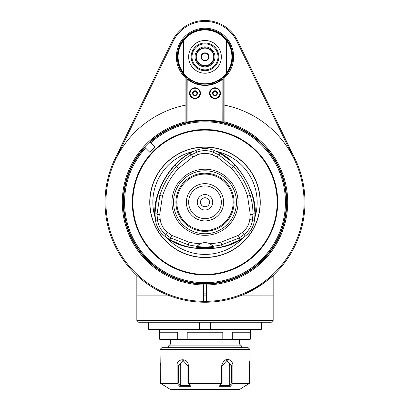 <?xml version="1.0" encoding="UTF-8"?>
<svg xmlns="http://www.w3.org/2000/svg" width="410" height="410" viewBox="0 0 410 410"><rect width="100%" height="100%" fill="white"/><g stroke="black" fill="none" stroke-linecap="round" stroke-linejoin="round"><path stroke-width="0.61" d="M203.637 294.969A92.706 92.706 0 0 0 206.363 294.969M203.637 294.057A91.794 91.794 0 0 0 204.974 294.067L205.026 294.067A91.794 91.794 0 0 0 206.363 294.057M203.637 295.877A93.613 93.613 0 0 0 206.363 295.877M205 301.34A99.066 99.066 0 0 0 206.363 301.329L206.363 284.97A82.707 82.707 0 0 0 224.085 121.801L224.085 78.192A28.628 28.628 0 0 0 225.618 36.992A28.628 28.628 0 0 0 184.382 36.992A28.628 28.628 0 0 0 185.914 78.192L185.914 121.801A82.707 82.707 0 0 0 203.637 284.97L203.637 301.329A99.066 99.066 0 0 0 205 301.34M121.801 146.836A99.973 99.973 0 0 0 205 302.247A99.973 99.973 0 0 0 206.363 302.242L206.363 301.329A99.066 99.066 0 0 0 224.085 105.062M185.914 105.062A99.066 99.066 0 0 0 203.637 301.329L203.637 302.242A99.973 99.973 0 0 1 115.102 158.532L172.308 40.949A36.357 36.357 0 0 1 237.692 40.949L294.898 158.532A99.973 99.973 0 0 0 288.199 146.836M105.027 202.273C105.098 197.497 105.098 197.497 105.027 202.273C105.098 207.127 105.098 207.127 105.027 202.273L105.027 202.13M105.078 205.553L105.052 204.677M105.042 204.165L105.032 203.345M273.168 275.407L273.168 320.425L271.348 322.245L138.652 322.245L136.837 320.425L137.745 321.337M169.904 295.887L136.837 295.887L136.837 275.407L136.837 320.425L273.168 320.425L272.255 321.337M148.492 322.245L148.492 329.153L199.188 329.153L199.188 322.245M148.697 329.373L199.224 329.517L199.188 329.153M199.388 329.373L199.588 322.245M210.412 322.245L210.612 329.373L261.508 329.153L261.508 322.245M199.588 329.153L210.412 329.153M210.812 322.245L210.812 329.153M261.303 329.373L199.224 329.517M159.557 329.517L159.557 339.147L159.89 339.147L159.89 332.243L177.699 332.243L177.699 339.147L187.191 339.147L187.191 332.243L222.809 332.243L222.809 339.147L232.301 339.147L232.301 332.243L250.11 332.243L250.11 339.147L250.443 339.147L250.443 329.517L251.258 329.517L210.817 329.517M205.026 294.067A5.453 5.453 0 0 0 206.363 293.898M203.637 293.898A5.453 5.453 0 0 0 204.974 294.067M203.637 292.95A4.546 4.546 0 0 0 206.363 292.95M206.363 284.279A4.546 4.546 0 0 0 203.637 284.279M206.363 284.058A81.8 81.8 0 0 0 223.178 122.518L224.085 121.801M209.546 120.601A163.288 115.461 -90 0 0 208.634 120.555L208.634 121.011M201.366 120.555L201.366 121.011M185.914 121.801L186.822 122.518A81.8 81.8 0 0 1 187.267 122.421L186.822 122.067L186.822 122.518A81.8 81.8 0 0 0 203.637 284.058M206.363 302.242A99.973 99.973 0 0 0 294.898 158.532L294.083 158.931L236.872 41.349A35.444 35.444 0 0 0 173.128 41.349L115.917 158.931L115.102 158.532M222.738 122.421A81.8 81.8 0 0 1 223.178 122.518L223.178 122.067L222.738 122.421A81.8 81.8 0 0 0 187.267 122.421M199.547 84.496L199.547 83.568M198.64 84.301L198.64 83.368M197.728 84.076A4.546 4.546 0 0 0 197.615 83.102M190.901 80.191A4.546 4.546 0 0 0 190.112 80.775M219.888 80.775A4.546 4.546 0 0 0 219.099 80.191M187.119 79.007L187.411 78.869A28.177 28.177 0 0 0 222.589 78.869L223.178 79.15L223.178 77.782A27.721 27.721 0 0 0 225.054 37.72A27.721 27.721 0 0 0 184.946 37.72A27.721 27.721 0 0 0 186.822 77.782L186.822 79.15L187.185 79.15L187.042 122.241M186.822 77.782L185.914 78.192M186.822 79.15L186.822 122.067M187.185 122.067A82.164 82.164 0 0 1 222.814 122.067L222.881 79.007M222.814 79.15A28.536 28.536 0 0 1 187.185 79.15M200.454 93.208A5.453 5.453 0 0 0 192.275 88.488A5.453 5.453 0 0 0 192.275 97.934A5.453 5.453 0 0 0 200.454 93.208M220.452 93.208A5.453 5.453 0 0 0 212.272 88.488A5.453 5.453 0 0 0 212.272 97.934A5.453 5.453 0 0 0 220.452 93.208M223.178 122.067L223.178 79.15M223.178 77.782L224.085 78.192M189.733 93.208A5.274 5.274 0 0 1 195.001 87.94A5.274 5.274 0 0 1 200.275 93.208A5.274 5.274 0 0 1 195.001 98.482A5.274 5.274 0 0 1 189.733 93.208M195.001 98.118A4.91 4.91 0 0 1 190.752 90.754A4.91 4.91 0 0 1 199.255 90.754A4.91 4.91 0 0 1 195.001 98.118M192.541 93.208A2.46 2.46 0 0 0 196.236 95.34A2.46 2.46 0 0 0 196.236 91.076A2.46 2.46 0 0 0 192.541 93.208M193.956 91.394L192.905 93.208L193.956 95.028L196.052 95.028L197.102 93.208L196.052 91.394L193.956 91.394L192.905 93.208L193.956 95.028M196.052 95.028L197.102 93.208L196.052 91.394M209.725 93.208A5.274 5.274 0 0 1 214.999 87.94A5.274 5.274 0 0 1 220.267 93.208A5.274 5.274 0 0 1 214.999 98.482A5.274 5.274 0 0 1 209.725 93.208M214.999 98.118A4.91 4.91 0 0 1 210.745 90.754A4.91 4.91 0 0 1 219.247 90.754A4.91 4.91 0 0 1 214.999 98.118M212.534 93.208A2.46 2.46 0 0 0 216.229 95.34A2.46 2.46 0 0 0 216.229 91.076A2.46 2.46 0 0 0 212.534 93.208M213.948 91.394L212.898 93.208L213.948 95.028L216.049 95.028L217.095 93.208L216.049 91.394L213.948 91.394L212.898 93.208L213.948 95.028M216.049 95.028L217.095 93.208L216.049 91.394M212.385 83.102A4.546 4.546 0 0 0 212.272 84.076M213.005 83.865A3.818 3.818 0 0 1 213.215 82.856M218.356 80.626A3.818 3.818 0 0 1 219.237 81.17M211.36 83.368L211.36 84.301M210.453 83.568L210.453 84.496M183.552 73.093L183.188 73.216A27.265 27.265 0 0 1 183.188 40.493L183.188 73.216A27.265 27.265 0 0 0 226.812 73.216L226.812 40.493A27.265 27.265 0 0 0 183.188 40.493L183.552 40.616L183.552 73.093A26.901 26.901 0 0 0 226.448 73.093L226.448 40.616A26.901 26.901 0 0 0 183.552 40.616M226.812 40.493A27.265 27.265 0 0 1 226.812 73.216L226.812 40.493L226.448 40.616M226.448 73.093L226.812 73.216M183.188 72.601A26.901 26.901 0 0 1 183.188 41.108M205 40.493A16.359 16.359 0 0 0 188.641 56.857A16.359 16.359 0 0 0 205 73.216A16.359 16.359 0 0 0 221.359 56.857A16.359 16.359 0 0 0 205 40.493M195.001 56.857A9.999 9.999 0 0 0 209.997 65.513A9.999 9.999 0 0 0 209.997 48.195A9.999 9.999 0 0 0 195.001 56.857M205 47.765A9.087 9.087 0 0 1 214.087 56.857A9.087 9.087 0 0 1 205 65.943A9.087 9.087 0 0 1 195.913 56.857A9.087 9.087 0 0 1 205 47.765M205 65.579A8.723 8.723 0 0 1 197.446 52.49A8.723 8.723 0 0 1 212.554 52.49A8.723 8.723 0 0 1 205 65.579M205 60.854A3.997 3.997 0 0 1 201.535 54.853A3.997 3.997 0 0 1 208.464 54.853A3.997 3.997 0 0 1 205 60.854M205 53.218A3.634 3.634 0 0 1 208.634 56.857A3.634 3.634 0 0 1 205 60.49A3.634 3.634 0 0 1 201.366 56.857A3.634 3.634 0 0 1 205 53.218M226.812 41.108A26.901 26.901 0 0 1 226.812 72.601M190.763 81.17A3.818 3.818 0 0 1 191.644 80.626M196.785 82.856A3.818 3.818 0 0 1 196.995 83.865M246.149 293.391L262.482 284.074C254.882 289.04 249.27 292.217 245.641 293.616C249.27 292.217 254.882 289.04 262.482 284.074C268.776 279.328 272.645 276.15 274.095 274.531C272.645 276.15 268.776 279.328 262.482 284.074C268.776 279.328 272.645 276.15 274.095 274.531C272.645 276.15 268.776 279.328 262.482 284.074C268.776 279.328 272.645 276.15 274.095 274.531C272.281 277.703 250.402 292.719 245.641 293.616L246.026 293.442M245.641 293.616L245.641 293.616C249.27 292.217 254.882 289.04 262.482 284.074M249.987 359.508L249.987 349.51L160.013 349.51L160.484 383.468L177.12 383.468L177.12 365.869C175.869 358.699 188.18 356.833 188.364 365.869L188.364 383.468L221.636 383.468L221.636 365.869C225.075 354.383 233.495 360.58 232.885 365.869L232.88 383.468L249.516 383.468L249.516 365.869L249.977 359.58M249.915 360.031L249.869 360.385M249.751 361.384L249.546 364.331M160.484 365.653L160.453 364.316M160.423 363.639L160.377 362.881M249.987 349.51L248.173 347.69L161.827 347.69L160.013 349.51M164.764 385.918L170.463 389.5L239.537 389.5L244.796 386.169M249.459 383.504L244.529 386.317L249.516 383.468M232.88 383.468L230.338 386.317L219.191 386.317L221.636 383.468M188.364 383.468L190.809 386.317L179.662 386.317L177.12 383.468M160.484 383.468L165.471 386.317M183.987 360.544A5.453 4.72 -90 0 0 180.282 365.869L180.282 385.01L178.468 382.94L177.202 383.504M178.468 382.94L178.468 365.869L182.962 360.416L187.913 365.869L187.913 382.94L188.333 383.504M190.178 385.564L179.831 385.564L179.662 386.317M180.282 385.01L179.831 385.564M221.636 365.869L222.087 365.869L222.087 382.94L221.666 383.504M222.087 365.869L227.043 360.416L231.532 365.869L231.532 382.94L232.798 383.504M231.532 382.94L229.718 385.01L230.338 386.317M230.169 385.564L219.821 385.564M229.718 385.01L229.718 365.869A5.453 4.72 90 0 0 226.012 360.544M232.024 339.511L232.301 339.147L250.11 339.147L249.762 339.511L159.921 339.511L159.557 339.147M250.443 339.147L249.762 339.511M222.738 339.511L187.262 339.511L187.191 339.147L222.809 339.147L222.738 339.511M177.976 339.511L177.699 339.147L159.89 339.147L160.238 339.511M170.463 339.511L170.463 344.057L239.537 344.057L239.537 339.511M170.463 344.057L168.643 345.876L241.357 345.876L239.537 344.057M168.643 345.876L168.643 347.69M202.489 206.061L205 206.819L207.511 206.061M201.366 199.547L200.454 202.273L201.366 199.547M200.454 202.273A4.546 4.546 0 0 1 207.27 198.337A4.546 4.546 0 0 1 207.27 206.209A4.546 4.546 0 0 1 200.454 202.273L201.361 204.995M208.787 204.785L209.546 202.273C207.588 209.208 210.632 200.654 208.634 199.547L208.685 199.614M202.273 198.64C204.093 197.63 205.907 197.63 207.726 198.64C205.907 197.63 204.093 197.63 202.273 198.64M150.788 142.854L154.903 146.97L149.696 152.177L145.581 148.061A80.437 80.437 0 0 0 185.371 280.276A80.437 80.437 0 0 0 283.002 182.645A80.437 80.437 0 0 0 150.788 142.854L150.142 142.208A81.344 81.344 0 0 1 283.879 182.409A81.344 81.344 0 0 1 185.135 281.152A81.344 81.344 0 0 1 144.94 147.415L145.581 148.061M277.708 202.273A72.708 72.708 0 0 0 168.643 139.308A72.708 72.708 0 0 0 168.643 265.239A72.708 72.708 0 0 0 277.708 202.273M214.43 130.18C215.445 129.524 194.555 129.524 195.57 130.18C194.555 129.524 215.445 129.524 214.43 130.18M205 274.982C200.311 274.885 200.311 274.885 205 274.982C209.689 274.885 209.689 274.885 205 274.982M277.165 202.273A72.165 72.165 0 0 0 168.92 139.779A72.165 72.165 0 0 0 168.92 264.768A72.165 72.165 0 0 0 277.165 202.273M149.742 202.273A55.258 55.258 0 0 1 232.629 154.416A55.258 55.258 0 0 1 232.629 250.131A55.258 55.258 0 0 1 149.742 202.273M254.723 217.607L255.179 216.47A52.152 52.152 0 0 0 217.797 151.715L216.582 151.546M193.674 151.49L192.556 151.628A52.152 52.152 0 0 0 154.821 216.47L155.277 217.607M166.86 237.667L167.618 238.635A52.152 52.152 0 0 0 242.382 238.635L243.14 237.667M157.968 194.832L157.624 194.719A79.212 79.212 0 0 1 174.768 165.02A60.946 60.946 0 0 1 192.556 151.628M254.472 220.288A23.918 23.918 0 0 1 245.339 236.109L240.055 239.804L228.032 245.154L222.082 246.794A78.92 78.92 0 0 1 187.918 246.794L181.953 245.149L169.945 239.804L164.661 236.109A23.918 23.918 0 0 1 155.528 220.288L154.97 213.866L156.348 200.782L157.901 194.806A78.92 78.92 0 0 1 174.983 165.215L178.893 161.34C179.898 160.664 181.994 157.788 190.03 153.145L195.867 150.419A23.908 23.908 0 0 1 214.133 150.419L219.975 153.15L230.62 160.889L235.017 165.215A78.92 78.92 0 0 1 252.099 194.806L253.652 200.792L255.03 213.866L254.472 220.288L252.468 220.001L253.006 213.835C252.908 206.83 251.96 200.68 250.161 195.391L247.553 196.175A74.169 74.169 0 0 0 231.553 168.469L217.167 157.03L212.37 154.831A19.162 19.162 0 0 0 197.63 154.831L192.772 157.061L178.442 168.469A74.169 74.169 0 0 0 162.447 196.18L159.731 214.358L160.228 219.611A19.167 19.167 0 0 0 167.608 232.383L171.903 235.432L189 242.177A74.169 74.169 0 0 0 200.162 243.76A10.906 10.906 0 0 0 198.829 244.539M217.797 151.715A54.853 54.853 0 0 1 235.232 165.025L233.541 166.603L218.986 154.918L213.384 152.3A21.889 21.889 0 0 0 196.615 152.3L191.014 154.918C184.961 158.532 180.108 162.427 176.459 166.603L178.442 168.469M214.133 150.419L212.37 154.831M235.232 165.025A88.893 88.893 0 0 1 252.375 194.714L250.161 195.391A76.895 76.895 0 0 0 233.541 166.603L231.558 168.469M242.382 238.635A54.853 54.853 0 0 1 222.143 247.081L221 242.177L238.097 235.437L242.402 232.378A19.167 19.167 0 0 0 249.772 219.601L250.269 214.358L247.558 196.175M211.171 244.539A10.906 10.906 0 0 0 209.838 243.76L213.087 246.215A76.895 76.895 0 0 0 221.62 244.826L239.02 238.066L244.083 234.52L242.402 232.378M245.339 236.109L244.083 234.52A21.894 21.894 0 0 0 252.468 220.001L249.772 219.601M222.143 247.081A88.893 88.893 0 0 1 187.857 247.081L188.38 244.826A76.895 76.895 0 0 0 196.913 246.215A10.906 10.906 0 0 0 196.672 246.492L200.162 243.76A10.906 10.906 0 0 1 209.838 243.76A74.169 74.169 0 0 0 220.995 242.172M213.087 246.215L213.328 246.492C204.728 247.24 205.84 247.343 196.672 246.492M212.406 245.523A10.906 10.906 0 0 0 211.826 245.026M198.173 245.026A10.906 10.906 0 0 0 197.856 245.293M171.933 202.273A33.066 33.066 0 0 1 221.533 173.64A33.066 33.066 0 0 1 221.533 230.907A33.066 33.066 0 0 1 171.933 202.273M164.661 236.109L165.917 234.52L170.98 238.066L188.38 244.826L189 242.177M198.814 247.215L198.573 247.522C189.42 246.42 205.723 247.922 211.432 247.199C220.918 246.584 203.832 248.634 198.573 247.522L195.918 247.092M211.432 247.199L214.082 247.092M157.901 194.806L159.838 195.391L157.004 214.435L157.532 220.001L160.228 219.611M155.528 220.288L157.532 220.001A21.894 21.894 0 0 0 165.917 234.52L167.608 232.383M174.768 165.02L176.459 166.603A76.895 76.895 0 0 0 159.838 195.391L162.447 196.175M195.867 150.419L197.63 154.831M199.152 230.763L204.99 231.358C215.296 230.03 215.701 230.02 206.225 231.332L203.775 231.332L197.364 230.338M213.272 230.159L208.167 231.184M205 173.189C215.296 174.516 215.701 174.527 206.225 173.215L203.775 173.215L197.364 174.209M212.636 174.209L208.167 173.363M176.823 202.273A28.177 28.177 0 0 0 219.089 226.674A28.177 28.177 0 0 0 219.089 177.873A28.177 28.177 0 0 0 176.823 202.273M186.371 202.273A18.629 18.629 0 0 1 214.317 186.14A18.629 18.629 0 0 1 214.317 218.407A18.629 18.629 0 0 1 186.371 202.273M188.641 202.273A16.359 16.359 0 0 1 205 185.914A16.359 16.359 0 0 1 221.359 202.273A16.359 16.359 0 0 1 205 218.632A16.359 16.359 0 0 1 188.641 202.273M197.277 202.273A7.723 7.723 0 0 0 205 209.997A7.723 7.723 0 0 0 212.723 202.273A7.723 7.723 0 0 0 205 194.55A7.723 7.723 0 0 0 197.277 202.273M234.084 202.273A29.084 29.084 0 0 1 205 231.358A29.084 29.084 0 0 1 175.916 202.273A29.084 29.084 0 0 1 205 173.189A29.084 29.084 0 0 1 234.084 202.273M173.527 202.273A31.473 31.473 0 0 0 220.734 229.528A31.473 31.473 0 0 0 220.734 175.019A31.473 31.473 0 0 0 173.527 202.273M205.256 43.009A13.853 13.853 0 0 0 191.147 56.857A13.853 13.853 0 0 0 204.913 70.704A13.853 13.853 0 0 0 218.848 57.026A13.853 13.853 0 0 0 205.256 43.009M205.241 43.86A12.997 12.997 0 0 0 193.628 63.14A12.997 12.997 0 0 0 216.131 63.56A12.997 12.997 0 0 0 205.241 43.86M173.128 41.349L172.308 40.949M236.872 41.349L237.692 40.949M240.096 295.887L273.168 295.887M177.12 365.869L180.282 365.869M188.364 365.869L187.913 365.869M232.885 365.869L229.718 365.869M149.911 202.273A55.089 55.089 0 0 0 205 257.362A55.089 55.089 0 0 0 260.089 202.273A55.089 55.089 0 0 0 205 147.185A55.089 55.089 0 0 0 149.911 202.273M252.375 194.714A54.853 54.853 0 0 1 255.179 216.47M252.647 196.738A54.489 54.489 0 0 1 254.6 206.179M233.162 243.284A54.489 54.489 0 0 1 224.034 246.302M187.857 247.081A54.853 54.853 0 0 1 167.618 238.635M185.971 246.302A54.489 54.489 0 0 1 176.818 243.273M155.4 206.158A54.489 54.489 0 0 1 157.353 196.744M154.821 216.47A54.853 54.853 0 0 1 157.624 194.719M226.438 157.378A54.489 54.489 0 0 1 233.613 163.774M219.975 153.15L218.986 154.918M218.463 154.631L217.167 157.03M252.996 214.435L250.269 214.358M255.03 213.866L253.006 213.835M240.055 239.804L239.02 238.066M239.527 237.759L238.097 235.437M169.945 239.804L170.98 238.066M154.97 213.866L156.994 213.835M157.004 214.435L159.731 214.358M191.47 154.662L192.772 157.061M190.03 153.145L191.014 154.918M205 148.61L205 153.361M170.473 237.754L171.903 235.432M250.899 329.153L251.263 329.517M159.1 329.153L158.737 329.517M241.357 347.69L241.357 345.876"/></g></svg>
